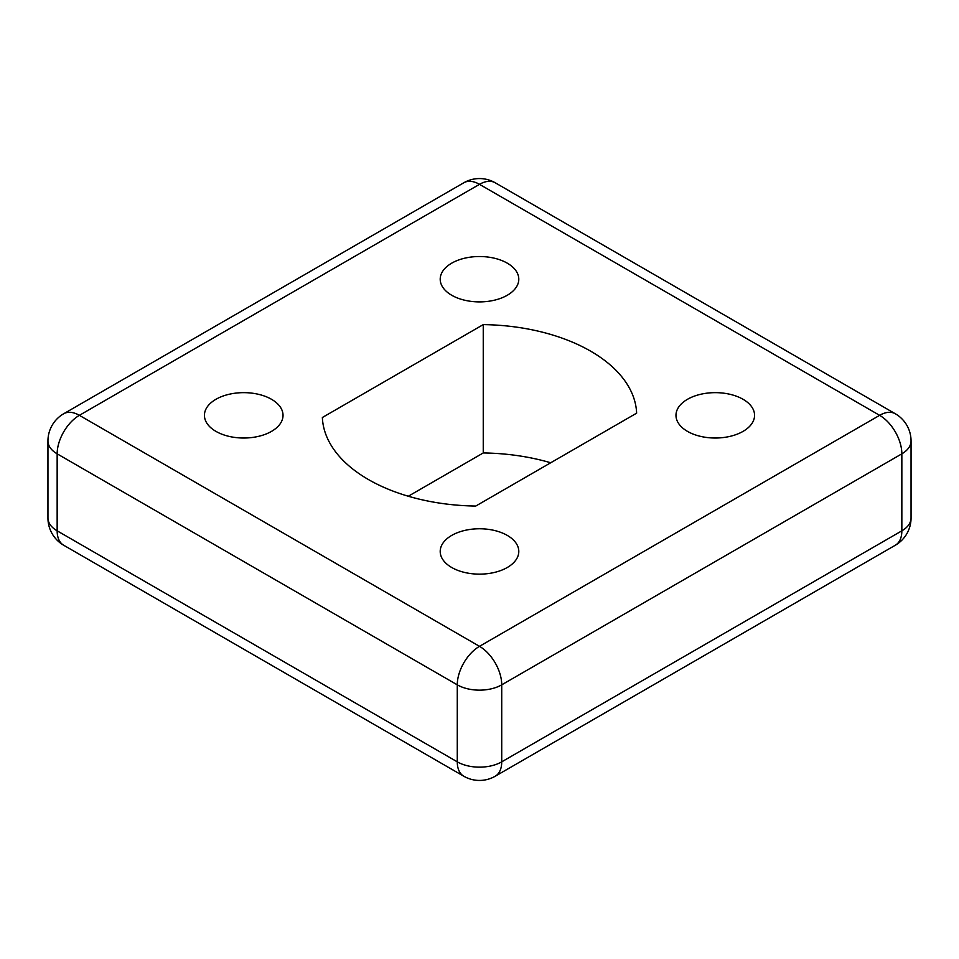 <?xml version="1.0" encoding="UTF-8"?>
<svg xmlns="http://www.w3.org/2000/svg" width="959" height="959" viewBox="0 0 959 959"><rect width="100%" height="100%" fill="white"/><g stroke="black" fill="none" stroke-linecap="round" stroke-linejoin="round"><path stroke-width="1.44" d="M271.517 399.292A39.295 22.692 0 0 0 228.698 394.377A39.295 22.692 0 0 0 204.435 415.331A39.295 22.692 0 0 0 243.73 438.023A39.295 22.692 0 0 0 283.025 415.331A39.295 22.692 0 0 0 271.517 399.292M507.287 263.174A39.295 22.692 0 0 0 464.468 258.247A39.295 22.692 0 0 0 440.205 279.213A39.295 22.692 0 0 0 479.5 301.893A39.295 22.692 0 0 0 518.795 279.213A39.295 22.692 0 0 0 507.287 263.174M507.287 535.41A39.295 22.692 0 0 0 464.468 530.495A39.295 22.692 0 0 0 440.205 551.449A39.295 22.692 0 0 0 479.5 574.141A39.295 22.692 0 0 0 518.795 551.449A39.295 22.692 0 0 0 507.287 535.41M743.057 399.292A39.295 22.692 0 0 0 700.238 394.377A39.295 22.692 0 0 0 675.975 415.331A39.295 22.692 0 0 0 715.27 438.023A39.295 22.692 0 0 0 754.565 415.331A39.295 22.692 0 0 0 743.057 399.292M322.368 417.501A157.18 90.745 0 0 0 475.748 506.052L636.632 413.161A157.18 90.745 0 0 0 483.252 324.61L322.368 417.501M550.706 462.765A157.18 90.745 0 0 0 483.252 452.948L408.294 496.235M483.252 452.948L483.252 324.61M457.275 684.834L57.156 453.835L57.156 530.83L457.275 761.842L457.275 684.834A31.431 18.149 0 0 0 501.725 684.834L501.725 761.842L901.844 530.83L901.844 453.835L501.725 684.834A31.431 18.149 -120 0 0 479.5 646.33L879.619 415.331L479.5 184.332L79.381 415.331L479.5 646.33A31.431 18.149 -60 0 0 457.275 684.834M901.844 530.83A31.431 18.149 60 0 1 895.334 545.227A31.431 31.431 0 0 0 911.05 518.004A31.431 18.149 0 0 1 901.844 530.83M495.216 776.227A31.431 18.149 -120 0 0 501.725 761.842A31.431 18.149 0 0 1 457.275 761.842A31.431 18.149 -60 0 0 463.784 776.227A31.431 31.431 0 0 0 495.216 776.227L895.334 545.227M911.05 440.996A31.431 31.431 0 0 0 895.334 413.773A31.431 18.149 -60 0 0 879.619 415.331A31.431 18.149 60 0 1 901.844 453.835A31.431 18.149 0 0 0 911.05 440.996L911.05 518.004M63.666 545.227A31.431 18.149 -60 0 1 57.156 530.83A31.431 18.149 0 0 1 47.95 518.004A31.431 31.431 0 0 0 63.666 545.227L463.784 776.227M495.216 182.773A31.431 31.431 0 0 0 463.784 182.773A31.431 18.149 -120 0 1 479.5 184.332A31.431 18.149 -60 0 1 495.216 182.773L895.334 413.773M57.156 453.835A31.431 18.149 -60 0 1 79.381 415.331A31.431 18.149 60 0 0 63.666 413.773A31.431 31.431 0 0 0 47.95 440.996A31.431 18.149 0 0 0 57.156 453.835M47.95 440.996L47.95 518.004M63.666 413.773L463.784 182.773"/></g></svg>
